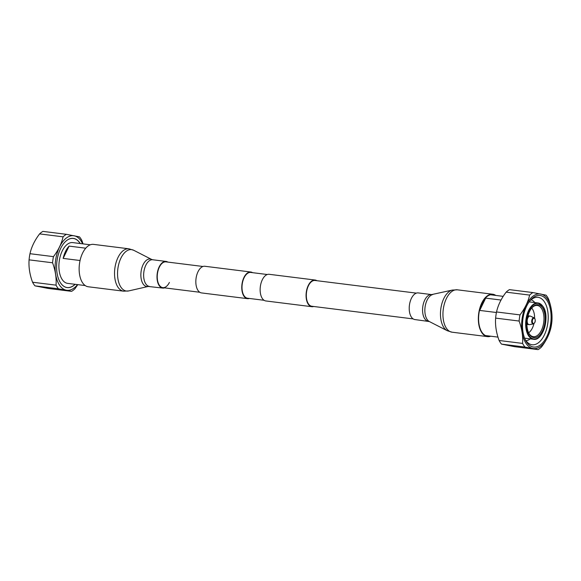 <?xml version="1.0" encoding="UTF-8"?>
<svg xmlns="http://www.w3.org/2000/svg" width="581" height="581" viewBox="0 0 581 581"><rect width="100%" height="100%" fill="white"/><g stroke="black" fill="none" stroke-linecap="round" stroke-linejoin="round"><path stroke-width="0.87" d="M249.38 298.452A13.428 7.262 -82.9 0 1 247.499 298.663L201.563 292.926A13.428 7.262 -82.9 0 1 196.109 285.256A13.428 7.262 -82.9 0 1 198.005 271.748A13.428 7.262 -82.9 0 1 204.89 266.272L250.825 272.01A13.428 7.262 -82.9 0 1 252.604 272.678M247.499 298.663A13.428 7.262 -82.9 0 1 242.045 290.994A13.428 7.262 -82.9 0 1 243.94 277.486A13.428 7.262 -82.9 0 1 250.825 272.01M413.171 318.911L311.859 306.26A12.993 7.03 -82.9 0 1 306.586 298.837A12.993 7.03 -82.9 0 1 308.417 285.772A12.993 7.03 -82.9 0 1 315.076 280.478L416.388 293.129M313.689 306.485A13.428 7.262 -82.9 0 1 311.801 306.695L265.866 300.958A13.428 7.262 -82.9 0 1 260.419 293.289A13.428 7.262 -82.9 0 1 262.314 279.781A13.428 7.262 -82.9 0 1 269.199 274.305L315.134 280.042A13.428 7.262 -82.9 0 1 316.906 280.71M311.801 306.695A13.428 7.262 -82.9 0 1 306.354 299.026A13.428 7.262 -82.9 0 1 308.25 285.511A13.428 7.262 -82.9 0 1 315.134 280.042M264.094 300.29L247.55 298.227A12.993 7.03 -82.9 0 1 242.277 290.812A12.993 7.03 -82.9 0 1 244.114 277.74A12.993 7.03 -82.9 0 1 250.767 272.445L267.311 274.515M524.999 347.053L501.519 344.119A30.161 16.319 97.1 0 1 500.248 342.427A30.161 16.319 -82.9 0 1 499.101 340.481L522.588 343.415A30.161 16.319 -82.9 0 0 523.728 345.361A30.161 16.319 97.1 0 0 524.999 347.053L538.093 349.617A30.161 16.319 97.1 0 0 541.405 347.104C546.263 340.749 549.473 334.148 551.02 327.299A30.161 16.319 97.1 0 0 551.921 321.148C552.437 313.943 551.282 306.485 548.442 298.779A30.161 16.319 97.1 0 0 547.295 296.833A30.161 16.319 -82.9 0 0 546.024 295.141L532.93 292.577L509.45 289.643A30.161 16.319 -82.9 0 0 506.138 292.156L529.618 295.09C528.107 301.859 524.897 308.46 520.002 314.895L496.523 311.961C498.077 305.112 501.28 298.511 506.138 292.156M527.969 315.788L530.104 316.057A4.336 2.346 -82.9 0 0 527.483 318.882A4.336 2.346 -82.9 0 0 527.875 323.842A4.336 2.346 97.1 0 0 529.03 324.656A4.336 2.346 97.1 0 0 529.429 324.641L533.336 323.937C535.217 322.825 535.704 320.988 534.789 318.417L534.099 317.807A3.137 1.699 -82.9 0 1 534.665 318.315M530.104 316.057A4.336 2.346 -82.9 0 1 530.482 316.158L534.099 317.807A3.137 1.699 -82.9 0 0 532.007 319.535A3.137 1.699 -82.9 0 0 532.211 323.356A3.137 1.699 97.1 0 0 533.336 323.937M528.601 332.768A13.697 7.408 97.1 0 0 533.917 323.697M534.607 318.185A13.697 7.408 97.1 0 0 532.414 309.027A13.697 7.408 -82.9 0 0 531.68 308.083M528.688 332.935A15.731 8.512 97.1 0 0 529.247 332.288M532.189 308.7A15.731 8.512 97.1 0 0 531.811 307.945M528.557 332.688A15.731 8.512 -82.9 0 0 529.168 333.726A15.731 8.512 97.1 0 0 533.365 336.682A15.731 8.512 97.1 0 0 542.886 326.406A15.731 8.512 97.1 0 0 541.456 308.417A15.731 8.512 -82.9 0 0 537.258 305.461A15.731 8.512 -82.9 0 0 531.622 308.148M529.552 334.511A16.602 8.984 -82.9 0 1 528.725 333.058A16.602 8.984 -82.9 0 1 531.876 307.836A16.602 8.984 -82.9 0 1 542.516 307.807A16.602 8.984 97.1 0 1 542.487 330.872A16.602 8.984 97.1 0 1 529.552 334.511M529.117 301.909A18.287 9.892 -82.9 0 1 529.763 301.946L538.013 302.977A18.287 9.892 -82.9 0 1 542.886 306.412M524.592 338.127A18.287 9.892 97.1 0 0 525.231 338.244L533.481 339.275A18.287 9.892 97.1 0 0 540.432 335.687M526.023 340.72A20.8 11.257 97.1 0 0 530.264 338.876M531.136 299.745A20.8 11.257 -82.9 0 1 534.796 302.578M524.941 338.984A23.908 12.935 -82.9 0 0 525.711 340.27A23.908 12.935 97.1 0 0 532.087 344.758A23.908 12.935 97.1 0 0 546.561 329.151A23.908 12.935 97.1 0 0 544.39 301.808A23.908 12.935 -82.9 0 0 538.013 297.319A23.908 12.935 -82.9 0 0 529.669 301.161M526.64 342.158A25.985 14.06 -82.9 0 1 525.347 339.878A25.985 14.06 -82.9 0 1 530.279 300.392A25.985 14.06 -82.9 0 1 546.939 300.348A25.985 14.06 97.1 0 1 546.888 336.45A25.985 14.06 97.1 0 1 526.64 342.158M526.037 343.393A27.518 14.888 97.1 0 0 547.484 337.35A27.518 14.888 97.1 0 0 547.534 299.121A27.518 14.888 -82.9 0 0 526.095 305.163A27.518 14.888 -82.9 0 0 526.037 343.393M499.101 340.481C496.268 332.775 495.106 325.316 495.629 318.112A30.161 16.319 -82.9 0 1 496.523 311.961M495.629 318.112L519.109 321.046C521.934 328.664 523.089 336.123 522.588 343.415M529.618 295.09A30.161 16.319 -82.9 0 1 532.93 292.577M519.109 321.046A30.161 16.319 -82.9 0 1 520.002 314.895M501.519 344.119L514.613 346.683L538.093 349.617M501.018 300.043L485.68 298.126L479.71 310.421L496.414 312.505M485.68 298.126A20.546 11.112 97.1 0 0 479.71 310.421M83.032 243.889L81.899 240.519A30.161 16.319 -82.9 0 0 80.752 238.573A30.161 16.319 97.1 0 0 79.481 236.881L66.387 234.317A30.161 16.319 97.1 0 0 63.075 236.83L39.595 233.896C34.7 240.323 31.49 246.925 29.98 253.701A30.161 16.319 97.1 0 0 29.079 259.852L52.566 262.786C55.406 270.492 56.56 277.95 56.045 285.155L32.558 282.221C29.733 274.595 28.578 267.144 29.079 259.852M77.803 284.639L74.862 288.844A30.161 16.319 -82.9 0 1 71.55 291.357L48.07 288.423L34.976 285.859A30.161 16.319 -82.9 0 1 33.705 284.167A30.161 16.319 97.1 0 1 32.558 282.221M63.075 236.83C61.528 243.679 58.318 250.28 53.459 256.635L29.98 253.701M53.459 256.635A30.161 16.319 97.1 0 0 52.566 262.786M56.045 285.155A30.161 16.319 97.1 0 0 57.185 287.101A30.161 16.319 -82.9 0 0 58.456 288.793L34.976 285.859M82.611 243.838A27.496 14.881 -82.9 0 0 80.991 240.875A27.496 14.881 97.1 0 0 59.567 246.918A27.496 14.881 97.1 0 0 59.509 285.118A27.496 14.881 -82.9 0 0 77.52 284.603M66.387 234.317L42.907 231.383A30.161 16.319 97.1 0 0 39.595 233.896M71.55 291.357L58.456 288.793M75.16 284.312A24.787 13.414 -82.9 0 1 60.569 282.94A24.787 13.414 97.1 0 1 59.342 280.761A24.787 13.414 97.1 0 1 64.041 243.09A24.787 13.414 97.1 0 1 79.938 243.054A24.787 13.414 -82.9 0 1 80.251 243.541M80.156 243.533A24.736 13.385 -82.9 0 0 79.873 243.09A24.736 13.385 97.1 0 0 64.026 243.112M59.327 280.739A24.736 13.385 97.1 0 0 60.547 282.889A24.736 13.385 -82.9 0 0 75.065 284.298M85.218 285.569L67.665 283.375A20.546 11.112 -82.9 0 1 62.189 279.519A20.546 11.112 97.1 0 1 60.315 256.025A20.546 11.112 97.1 0 1 72.756 242.604L90.309 244.797M63.14 258.4L69.11 246.112A20.546 11.112 -82.9 0 0 63.14 258.4L80.062 260.513M85.756 248.189L69.11 246.112M494.758 295.308A20.916 11.315 97.1 0 0 492.695 294.669A20.916 11.315 97.1 0 0 481.976 303.195A20.916 11.315 97.1 0 0 479.02 324.234A20.916 11.315 97.1 0 0 487.51 336.181A20.916 11.315 97.1 0 0 489.667 336.072M495.782 295.431A21.359 11.555 97.1 0 0 492.746 294.233A21.359 11.555 97.1 0 0 481.802 302.933A21.359 11.555 97.1 0 0 478.788 324.423A21.359 11.555 97.1 0 0 487.459 336.617A21.359 11.555 97.1 0 0 490.691 336.203M428.291 321.242A13.428 7.262 97.1 0 1 422.845 313.573A13.428 7.262 97.1 0 1 424.74 300.057A13.428 7.262 97.1 0 1 431.625 294.589L418.269 292.918A13.428 7.262 97.1 0 0 411.392 298.394A13.428 7.262 97.1 0 0 409.496 311.903A13.428 7.262 97.1 0 0 414.943 319.572L429.366 321.562L447.261 330.712L452.054 332.194L487.459 336.617M169.398 282.439A12.993 7.03 -82.9 0 1 162.782 287.639A12.993 7.03 -82.9 0 1 157.502 280.173A12.993 7.03 -82.9 0 1 159.39 267.064A12.993 7.03 -82.9 0 1 165.999 261.864L203.009 266.483M88.254 286.767A21.359 11.555 -82.9 0 1 79.568 274.486A21.359 11.555 -82.9 0 1 82.669 252.938A21.359 11.555 -82.9 0 1 93.541 244.383L128.946 248.806A21.359 11.555 -82.9 0 0 118.066 257.361A21.359 11.555 -82.9 0 0 114.965 278.909A21.359 11.555 -82.9 0 0 123.651 291.183L88.254 286.767M164.612 287.871A13.428 7.262 -82.9 0 1 162.731 288.082A13.428 7.262 -82.9 0 1 157.269 280.354A13.428 7.262 -82.9 0 1 159.216 266.81A13.428 7.262 -82.9 0 1 166.057 261.428A13.428 7.262 -82.9 0 1 167.829 262.089M532.733 322.992A2.629 1.423 97.1 0 0 534.789 322.419A2.629 1.423 97.1 0 0 534.789 318.758A2.629 1.423 -82.9 0 0 532.741 319.339A2.629 1.423 -82.9 0 0 532.733 322.992M529.03 335.593A17.946 9.71 97.1 0 0 543.01 331.657A17.946 9.71 97.1 0 0 543.046 306.732A17.946 9.71 -82.9 0 0 529.066 310.668A17.946 9.71 -82.9 0 0 529.03 335.593M528.601 335.84A18.287 9.892 97.1 0 0 533.481 339.275C543.075 341.425 550.287 316.071 543.046 306.499L538.013 302.977A18.287 9.892 -82.9 0 0 526.938 314.924A18.287 9.892 -82.9 0 0 528.601 335.84M431.625 294.589L452.33 290.072L457.349 289.817A21.359 11.555 97.1 0 0 446.404 298.518A21.359 11.555 97.1 0 0 443.39 320A21.359 11.555 97.1 0 0 452.054 332.194M452.33 290.072A20.872 11.293 97.1 0 0 443.848 298.452A20.872 11.293 97.1 0 0 447.261 330.712M432.743 294.545A13.879 7.509 97.1 0 0 427.1 300.116A13.879 7.509 97.1 0 0 429.366 321.562M162.731 288.082L148.257 286.455L128.67 290.928A20.872 11.293 -82.9 0 1 118.321 280.834A20.872 11.293 -82.9 0 1 121.001 257.986A20.872 11.293 -82.9 0 1 133.739 250.288L128.946 248.806M148.257 286.455A13.879 7.509 -82.9 0 1 141.379 279.744A13.879 7.509 -82.9 0 1 143.158 264.558A13.879 7.509 -82.9 0 1 151.634 259.438L133.739 250.288M149.375 286.411A13.428 7.262 -82.9 0 1 143.914 278.691A13.428 7.262 -82.9 0 1 145.867 265.139A13.428 7.262 -82.9 0 1 152.709 259.758L151.634 259.438M162.782 287.639L199.784 292.265M526.894 324.387L529.03 324.656M490.538 294.778L503.197 296.361M485.447 335.549L497.968 337.111M457.349 289.817L492.746 294.233M128.67 290.928L123.651 291.183M166.057 261.428L152.709 259.758"/></g></svg>
